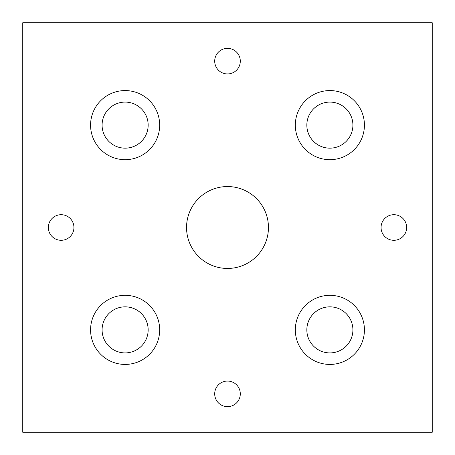 <?xml version="1.0" encoding="UTF-8"?>
<svg xmlns="http://www.w3.org/2000/svg" width="455" height="455" viewBox="0 0 455 455"><rect width="100%" height="100%" fill="white"/><g stroke="black" fill="none" stroke-linecap="round" stroke-linejoin="round"><path stroke-width="0.68" d="M393.859 214.703A12.797 12.797 0 0 0 381.062 227.5A12.797 12.797 0 0 0 393.859 240.297A12.797 12.797 0 0 0 406.656 227.5A12.797 12.797 0 0 0 393.859 214.703M61.141 214.703A12.797 12.797 0 0 0 48.344 227.5A12.797 12.797 0 0 0 61.141 240.297A12.797 12.797 0 0 0 73.938 227.5A12.797 12.797 0 0 0 61.141 214.703M227.5 48.344A12.797 12.797 0 0 0 214.703 61.141A12.797 12.797 0 0 0 227.5 73.938A12.797 12.797 0 0 0 240.297 61.141A12.797 12.797 0 0 0 227.5 48.344M227.5 381.062A12.797 12.797 0 0 0 214.703 393.859A12.797 12.797 0 0 0 227.5 406.656A12.797 12.797 0 0 0 240.297 393.859A12.797 12.797 0 0 0 227.5 381.062M329.875 90.573A34.552 34.552 0 0 0 295.323 125.125A34.552 34.552 0 0 0 329.875 159.677A34.552 34.552 0 0 0 364.427 125.125A34.552 34.552 0 0 0 329.875 90.573M329.875 102.091A23.034 23.034 0 0 0 306.841 125.125A23.034 23.034 0 0 0 329.875 148.159A23.034 23.034 0 0 0 352.909 125.125A23.034 23.034 0 0 0 329.875 102.091M329.875 295.323A34.552 34.552 0 0 0 295.323 329.875A34.552 34.552 0 0 0 329.875 364.427A34.552 34.552 0 0 0 364.427 329.875A34.552 34.552 0 0 0 329.875 295.323M329.875 306.841A23.034 23.034 0 0 0 306.841 329.875A23.034 23.034 0 0 0 329.875 352.909A23.034 23.034 0 0 0 352.909 329.875A23.034 23.034 0 0 0 329.875 306.841M125.125 295.323A34.552 34.552 0 0 0 90.573 329.875A34.552 34.552 0 0 0 125.125 364.427A34.552 34.552 0 0 0 159.677 329.875A34.552 34.552 0 0 0 125.125 295.323M125.125 306.841A23.034 23.034 0 0 0 102.091 329.875A23.034 23.034 0 0 0 125.125 352.909A23.034 23.034 0 0 0 148.159 329.875A23.034 23.034 0 0 0 125.125 306.841M125.125 90.573A34.552 34.552 0 0 0 90.573 125.125A34.552 34.552 0 0 0 125.125 159.677A34.552 34.552 0 0 0 159.677 125.125A34.552 34.552 0 0 0 125.125 90.573M125.125 102.091A23.034 23.034 0 0 0 102.091 125.125A23.034 23.034 0 0 0 125.125 148.159A23.034 23.034 0 0 0 148.159 125.125A23.034 23.034 0 0 0 125.125 102.091M227.5 186.55A40.95 40.95 0 0 0 186.55 227.5A40.95 40.95 0 0 0 227.5 268.45A40.95 40.95 0 0 0 268.45 227.5A40.95 40.95 0 0 0 227.5 186.55M22.75 22.75L22.75 432.25L432.25 432.25L432.25 22.75L22.75 22.75"/></g></svg>
